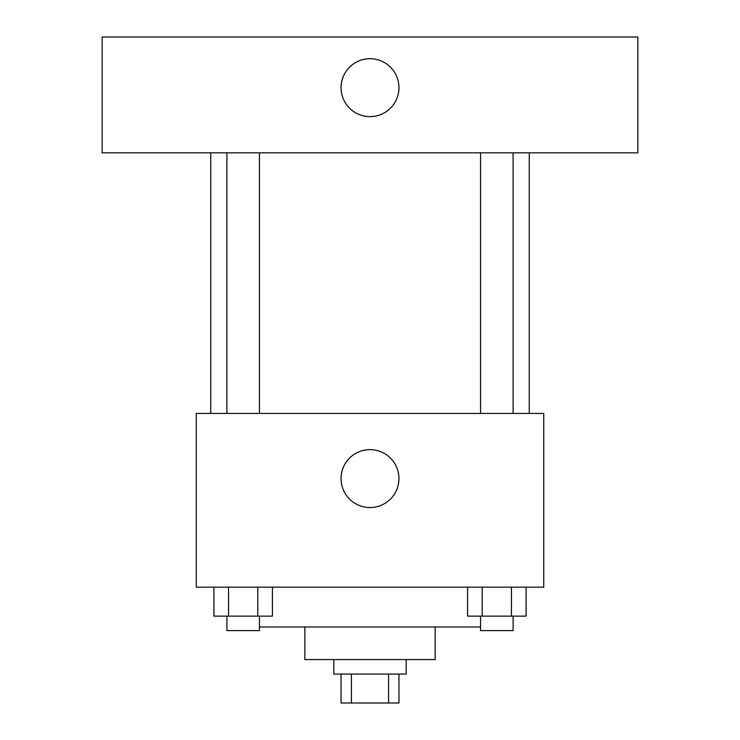 <?xml version="1.0" encoding="UTF-8"?>
<svg xmlns="http://www.w3.org/2000/svg" width="740" height="740" viewBox="0 0 740 740"><rect width="100%" height="100%" fill="white"/><g stroke="black" fill="none" stroke-linecap="round" stroke-linejoin="round"><path stroke-width="1.11" d="M388.574 674.048L388.574 703L341.048 703L341.048 674.048M388.574 703L398.953 703L398.953 674.048M406.195 659.562L406.195 674.048L333.805 674.048L333.805 659.562M351.426 674.048L351.426 703M435.148 626.993L435.148 659.562L304.852 659.562L304.852 626.993M480.556 626.993L259.444 626.993M543.743 587.172L196.257 587.172L196.257 413.438L543.743 413.438L543.743 587.172M398.953 478.586A28.953 28.953 0 0 1 355.524 503.663A28.953 28.953 0 0 1 355.524 453.509A28.953 28.953 0 0 1 398.953 478.586M529.257 152.829L529.257 413.438M480.556 413.438L480.556 152.829M259.444 152.829L259.444 413.438M637.852 152.829L102.148 152.829L102.148 37L637.852 37L637.852 152.829M370 58.719A28.953 28.953 0 0 1 395.077 102.148A28.953 28.953 0 0 1 344.923 102.148A28.953 28.953 0 0 1 370 58.719M526.085 587.172L526.085 616.133L467.569 616.133L467.569 587.172M511.46 587.172L511.46 616.133M482.202 587.172L482.202 616.133M513.107 616.133L513.107 630.61L480.556 630.61L480.556 616.133M272.431 587.172L272.431 616.133L213.916 616.133L213.916 587.172M257.798 587.172L257.798 616.133M228.54 587.172L228.54 616.133M259.444 616.133L259.444 630.61L226.893 630.61L226.893 616.133M210.743 152.829L210.743 413.438M513.107 413.438L513.107 152.829M226.893 152.829L226.893 413.438"/></g></svg>
